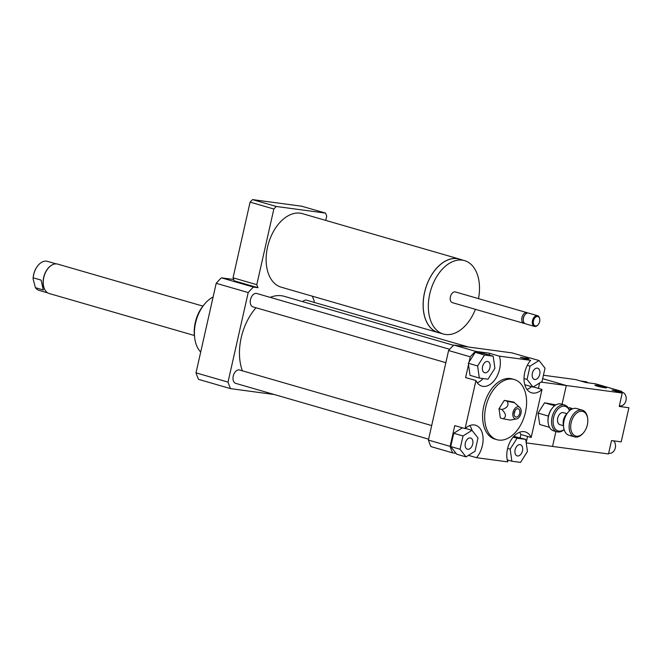 <?xml version="1.0" encoding="UTF-8"?>
<svg xmlns="http://www.w3.org/2000/svg" width="662" height="662" viewBox="0 0 662 662"><rect width="100%" height="100%" fill="white"/><g stroke="black" fill="none" stroke-linecap="round" stroke-linejoin="round"><path stroke-width="0.99" d="M460.777 259.529A38.264 24.287 106.1 0 0 459.387 259.057A38.264 24.287 106.1 0 0 425.418 289.071A38.264 24.287 106.1 0 0 438.12 332.572A38.264 24.287 106.1 0 0 439.543 332.92M438.12 332.572L281.118 287.159A38.264 24.287 -73.9 0 1 268.424 243.649A38.264 24.287 -73.9 0 1 302.385 213.644L459.387 259.057M478.502 298.628A38.197 24.246 106.1 0 0 464.534 260.621L459.37 259.123A38.197 24.246 106.1 0 0 425.467 289.079A38.197 24.246 106.1 0 0 438.136 332.506L443.3 334.004A38.197 24.246 106.1 0 0 475.415 309.32M464.534 260.621A38.197 24.246 106.1 0 0 430.631 290.577A38.197 24.246 106.1 0 0 443.3 334.004M527.73 313.018A5.569 3.533 106.1 0 0 526.993 312.654L455.464 291.967A5.569 3.533 106.1 0 0 450.524 296.328A5.569 3.533 106.1 0 0 452.369 302.658L523.899 323.346A5.569 3.533 106.1 0 0 524.718 323.428M526.993 312.654A5.569 3.533 106.1 0 0 522.053 317.024A5.569 3.533 106.1 0 0 523.899 323.346M539.729 319.043A5.569 3.533 106.1 0 0 539.704 318.819A5.569 3.533 106.1 0 0 537.577 315.716L528.541 313.101A5.569 3.533 106.1 0 0 525.09 314.591L524.676 315.095A4.526 2.871 106.1 0 0 523.237 320.052L523.328 320.689A5.569 3.533 106.1 0 0 525.446 323.801L534.491 326.407A5.569 3.533 106.1 0 0 537.941 324.918A5.569 3.533 106.1 0 0 538.082 324.744M525.09 314.591A5.569 3.533 106.1 0 0 523.328 320.689M537.577 315.716A5.569 3.533 106.1 0 0 532.637 320.085A5.569 3.533 106.1 0 0 534.491 326.407M539.638 321.633A4.874 3.095 106.1 0 0 539.762 319.25A4.874 3.095 106.1 0 0 535.591 317.148A4.874 3.095 106.1 0 0 533.564 324.14A4.874 3.095 106.1 0 0 538.214 324.587A4.874 3.095 106.1 0 0 539.638 321.633M325.745 220.396L326.714 216.126A57.048 36.211 106.1 0 0 325.53 213.098L301.773 206.23L252.528 199.601A57.048 36.211 106.1 0 0 250.087 202.142L233.041 277.808A57.048 36.211 106.1 0 0 234.224 280.829L257.973 287.705L253.463 287.093A69.576 44.164 106.1 0 0 248.209 292.563L228.026 382.115A69.576 44.164 106.1 0 0 230.575 388.635L274.233 394.511M325.53 213.098L276.286 206.47L252.528 199.601M276.286 206.47A57.048 36.211 106.1 0 0 273.845 209.01L250.087 202.142M273.845 209.01L256.798 284.677L233.041 277.808M256.798 284.677A57.048 36.211 106.1 0 0 257.973 287.705M314.086 302.368L314.285 301.458A69.576 44.164 106.1 0 0 312.298 296.179M472.709 444.111A5.826 3.699 -73.9 0 1 467.397 449.208A5.826 3.699 -73.9 0 1 465.469 442.58A5.826 3.699 -73.9 0 1 470.641 438.012A5.826 3.699 -73.9 0 1 472.709 444.111M484.981 372.789A5.826 3.699 -73.9 0 1 484.634 372.714A5.826 3.699 -73.9 0 1 482.706 366.086A5.826 3.699 -73.9 0 1 487.886 361.526A5.826 3.699 -73.9 0 1 489.88 367.89A5.826 3.699 -73.9 0 1 484.981 372.789M532.347 373.318A5.826 3.699 -73.9 0 1 537.66 368.221A5.826 3.699 -73.9 0 1 539.588 374.849A5.826 3.699 -73.9 0 1 534.416 379.417A5.826 3.699 -73.9 0 1 532.347 373.318M463.028 435.96L472.014 430.325L478.005 437.979L475.01 451.261L466.023 456.896L460.032 449.25L463.028 435.96L453.735 433.271L462.432 427.809M465.32 428.388L472.014 430.325A19.479 12.363 106.1 0 0 469.763 425.567M460.032 449.25L450.739 446.56L456.035 453.329L456.73 454.215L466.023 456.896M450.739 446.56L453.735 433.271M493.173 356.197L494.903 368.279L487.985 379.21L479.338 378.043L477.608 365.954L484.526 355.031L493.173 356.197L483.881 353.508L475.233 352.341L484.526 355.031M489.566 355.146A19.479 12.363 106.1 0 0 489.044 353.152L499.371 356.139A19.479 12.363 -73.9 0 1 496.334 377.505A19.479 12.363 -73.9 0 1 481.878 386.128A19.479 12.363 -73.9 0 1 475.937 380.551L465.601 377.563L468.514 364.663L470.045 375.354L479.338 378.043M468.514 364.663L468.315 363.264L477.608 365.954M468.315 363.264L475.233 352.341M542.029 381.469L533.042 387.105L527.051 379.45L530.047 366.169L539.034 360.525L545.025 368.18L542.029 381.469M524.784 384.713L533.042 387.105M524.014 378.573L527.051 379.45M527.291 365.366L530.047 366.169M527.283 359.375L529.732 357.844L539.034 360.525M520.075 444.641A5.826 3.699 -73.9 0 1 520.415 444.715A5.826 3.699 -73.9 0 1 522.351 451.343A5.826 3.699 -73.9 0 1 517.171 455.903A5.826 3.699 -73.9 0 1 515.177 449.539A5.826 3.699 -73.9 0 1 520.075 444.641M511.883 461.232L510.154 449.142L517.072 438.219L525.719 439.386L527.448 451.476L520.531 462.399L511.883 461.232L507.233 459.891M507.622 448.414L510.154 449.142M513.174 437.094L517.072 438.219M513.836 436.349L525.719 439.386M456.035 453.329L452.651 452.874A69.576 44.164 -73.9 0 1 450.102 446.353L454.777 425.6L465.105 428.587A19.479 12.363 -73.9 0 1 475.465 425.194A19.479 12.363 -73.9 0 1 483.094 438.467A19.479 12.363 -73.9 0 1 476.491 457.682L468.473 455.365M477.252 382.777A19.479 12.363 106.1 0 0 483.086 378.548M469.11 362.006L470.285 356.81A69.576 44.164 -73.9 0 1 475.531 351.332L489.044 353.152M533.324 386.931L542.013 389.438A19.479 12.363 -73.9 0 1 531.652 392.831A19.479 12.363 -73.9 0 1 524.031 379.558A19.479 12.363 -73.9 0 1 530.634 360.343L520.307 357.356L528.698 358.49M527.026 389.471A19.479 12.363 106.1 0 0 531.47 386.649M450.102 446.353L428.413 440.081A69.576 44.164 -73.9 0 0 430.962 446.602L452.651 452.874M509.343 460.504L507.299 460.231M542.013 389.438L531.189 437.474A19.479 12.363 -73.9 0 0 525.247 431.897L525.247 431.897A19.479 12.363 -73.9 0 0 510.783 440.52A19.479 12.363 -73.9 0 0 507.754 461.886L476.491 457.682M465.105 428.587L475.937 380.551M428.413 440.081L448.588 350.529L470.285 356.81M531.189 437.474L520.862 434.487L520.117 437.764M520.862 434.487A19.479 12.363 106.1 0 0 519.538 432.261M507.133 401.189L504.303 400.369L513.745 402.074C515.392 402.893 513.182 402.595 507.133 401.189C509.219 405.086 507.456 407.866 501.846 409.538C506.132 413.733 506.571 416.82 503.17 418.789L510.137 420.097L516.468 418.972A6.264 3.972 -73.9 0 1 515.615 418.988A6.264 3.972 -73.9 0 1 513.373 411.168A6.264 3.972 -73.9 0 1 519.794 407.486A6.264 3.972 -73.9 0 1 520.804 413.998A6.264 3.972 -73.9 0 1 516.468 418.972M503.17 418.789L500.34 417.962L499.016 408.719L504.303 400.369M513.745 402.074L519.794 407.486M501.846 409.538L499.016 408.719M514.73 411.143A1.39 0.885 -73.9 0 1 514.142 413.179M516.046 417.093A4.311 2.739 -73.9 0 1 514.498 415.852A4.311 2.739 -73.9 0 1 516.459 409.066A4.311 2.739 -73.9 0 1 519.869 412.178A4.311 2.739 -73.9 0 1 516.046 417.093M498.759 440.073A31.304 19.868 -73.9 0 1 496.93 439.684A31.304 19.868 -73.9 0 1 486.537 404.085A31.304 19.868 -73.9 0 1 514.324 379.533A31.304 19.868 -73.9 0 1 525.107 413.709A31.304 19.868 -73.9 0 1 498.759 440.073M496.93 439.684L494.862 439.088A31.304 19.868 -73.9 0 1 484.468 403.489A31.304 19.868 -73.9 0 1 512.264 378.937L514.324 379.533M448.588 350.529A69.576 44.164 -73.9 0 1 453.842 345.059L512.123 352.904L529.567 357.952M453.842 345.059L475.531 351.332M499.371 356.139L530.634 360.343M200.694 352.043A31.304 19.868 -73.9 0 1 194.736 338.265A31.304 19.868 -73.9 0 1 195.555 322.982A31.304 19.868 -73.9 0 1 204.666 303.966A31.304 19.868 -73.9 0 1 213.106 296.973M194.736 338.265L194.512 336.553A28.524 18.106 -73.9 0 1 195.257 322.626A28.524 18.106 -73.9 0 1 203.548 305.29L204.666 303.966M270.129 297.362A47.308 30.03 -73.9 0 1 281.532 295.757A47.308 30.03 -73.9 0 1 284.304 296.336L453.586 345.307M242.383 370.811A47.308 30.03 -73.9 0 1 256.037 307.764M302.666 301.649A6.959 4.419 -73.9 0 1 306.192 300.118A6.959 4.419 -73.9 0 1 306.597 300.209L468.464 347.029M428.62 439.171L235.713 383.364A6.959 4.419 -73.9 0 1 233.322 375.776A6.959 4.419 -73.9 0 1 239.172 369.917A6.959 4.419 -73.9 0 1 239.586 370L431.682 425.567M445.857 362.677L252.95 306.878A6.959 4.419 -73.9 0 1 250.559 299.282A6.959 4.419 -73.9 0 1 256.409 293.423A6.959 4.419 -73.9 0 1 256.823 293.506L449.68 349.296M228.026 382.115L196.01 372.855A69.576 44.164 106.1 0 0 198.559 379.376L230.575 388.635M233.661 279.48L221.439 277.833A69.576 44.164 106.1 0 0 216.193 283.303L196.01 372.855M253.463 287.093L221.439 277.833M248.209 292.563L216.193 283.303M564.074 429.481A12.801 8.126 -73.9 0 1 554.16 427.139A12.801 8.126 -73.9 0 1 556.08 411.499A12.801 8.126 -73.9 0 1 569.477 410.812M569.593 410.705A13.919 8.829 106.1 0 0 564.736 405.07A13.919 8.829 106.1 0 0 554.764 410.639A13.919 8.829 106.1 0 0 556.999 431.798A13.919 8.829 106.1 0 0 564.123 429.63M556.999 431.798L553.49 430.788A13.919 8.829 -73.9 0 1 548.186 423.026A13.919 8.829 -73.9 0 1 551.256 409.621A13.919 8.829 -73.9 0 1 552.596 407.775A13.919 8.829 -73.9 0 1 561.227 404.052L564.736 405.07M563.461 425.699L559.953 424.69A6.264 3.972 -73.9 0 1 558.951 415.165A6.264 3.972 -73.9 0 1 563.436 412.658L566.945 413.676M552.596 407.775L552.149 408.313A12.801 8.126 106.1 0 0 548.442 416.001L548.401 416.175A12.801 8.126 106.1 0 0 548.086 422.339L548.186 423.026M563.478 425.79A9.74 6.181 -73.9 0 1 563.329 424.93A9.74 6.181 -73.9 0 1 565.48 415.546A9.74 6.181 -73.9 0 1 566.415 414.255A9.74 6.181 -73.9 0 1 567.003 413.609M566.415 414.255L565.969 414.784A8.631 5.478 106.1 0 0 565.141 415.935A8.631 5.478 106.1 0 0 563.238 424.243L563.329 424.93M574.558 436.879L568.981 435.265A13.919 8.829 -73.9 0 1 563.676 427.511A13.919 8.829 -73.9 0 1 566.746 414.106A13.919 8.829 -73.9 0 1 568.087 412.26A13.919 8.829 -73.9 0 1 576.718 408.537L582.295 410.15A13.919 8.829 106.1 0 0 572.324 415.719A13.919 8.829 106.1 0 0 574.558 436.879A13.919 8.829 106.1 0 0 583.189 433.155L583.636 432.617A12.801 8.126 -73.9 0 1 572.299 433.32A12.801 8.126 -73.9 0 1 573.64 416.58A12.801 8.126 -73.9 0 1 582.105 411.301A12.801 8.126 -73.9 0 1 587.691 418.591A12.801 8.126 -73.9 0 1 583.636 432.617M568.087 412.26L567.64 412.79A12.801 8.126 106.1 0 0 566.407 414.486A12.801 8.126 106.1 0 0 563.585 426.816L563.676 427.511M587.691 418.591L587.599 417.904A13.919 8.829 106.1 0 0 582.295 410.15M548.434 416.092L538.065 413.096L539.687 424.474L549.501 427.313M538.065 413.096L544.569 402.81L554.682 405.74M544.569 402.81L555.997 404.863M41.102 280.109L43.311 289.973L35.409 287.68L33.1 278.901L33.199 277.825L41.102 280.109M37.982 265.52A14.614 9.276 106.1 0 0 37.883 265.636A14.614 9.276 106.1 0 0 33.1 278.901M47.755 292.877L39.05 290.361A15.094 9.582 -73.9 0 1 35.409 287.68M33.199 277.825A15.094 9.582 -73.9 0 1 38.082 265.396A15.094 9.582 -73.9 0 1 40.399 263.153A15.094 9.582 -73.9 0 1 47.441 261.358L56.146 263.873M52.67 264.651A15.094 9.582 106.1 0 0 52.546 264.709A15.094 9.582 106.1 0 0 50.362 266.033A15.094 9.582 106.1 0 0 45.157 290.246A15.094 9.582 106.1 0 0 45.239 290.361M202.895 306.109L57.735 264.113A15.309 9.715 106.1 0 0 52.803 264.593A15.309 9.715 106.1 0 0 50.593 265.934A15.309 9.715 106.1 0 0 43.642 286.406A15.309 9.715 106.1 0 0 45.314 290.486A15.309 9.715 106.1 0 0 49.228 293.523L194.388 335.51M541.011 382.106L566.283 385.507L562.046 404.292L566.283 385.507L542.658 378.672L566.283 385.507L622.23 393.038L612.002 390.075L621.626 391.432A9.74 7.497 -82.3 0 0 620.964 392.02M526.216 442.886L552.555 446.428L555.923 431.492L552.555 446.428L608.502 453.958L611.523 440.553L621.213 441.86L628.9 407.742L619.21 406.435L622.23 393.038M539.621 382.984L538.396 388.395M527.573 436.432L526.182 442.613M604.522 387.055A5.958 0.43 -167.3 0 1 606.566 387.858A5.958 0.43 -167.3 0 1 600.657 386.972A5.958 0.43 -167.3 0 1 594.939 385.243A5.958 0.43 -167.3 0 1 598.357 385.607A5.958 0.43 -167.3 0 1 604.522 387.055M569.37 410.01L571.43 408.222L572.2 408.984M570.752 409.803A8.209 5.213 106.1 0 0 569.444 410.208M568.542 408.231L569.461 407.66L571.43 408.222M619.342 405.839L619.897 405.914A6.959 5.354 -82.3 0 0 626.07 400.129A6.959 5.354 -82.3 0 0 622.354 392.252A6.959 5.354 -82.3 0 0 621.75 392.127L616.769 391.457M587.988 382.818A6.959 5.354 -82.3 0 0 586.201 381.792A6.959 5.354 -82.3 0 0 585.605 381.668L580.615 380.998M608.668 453.23L609.222 453.304A6.959 5.354 -82.3 0 0 615.015 448.919A6.959 5.354 -82.3 0 0 613.657 440.842M621.692 391.383L595.668 383.852L585.969 382.545L575.75 379.591L543.436 375.238M621.626 391.432L612.408 390.191M539.762 319.25L539.704 318.819"/></g></svg>
